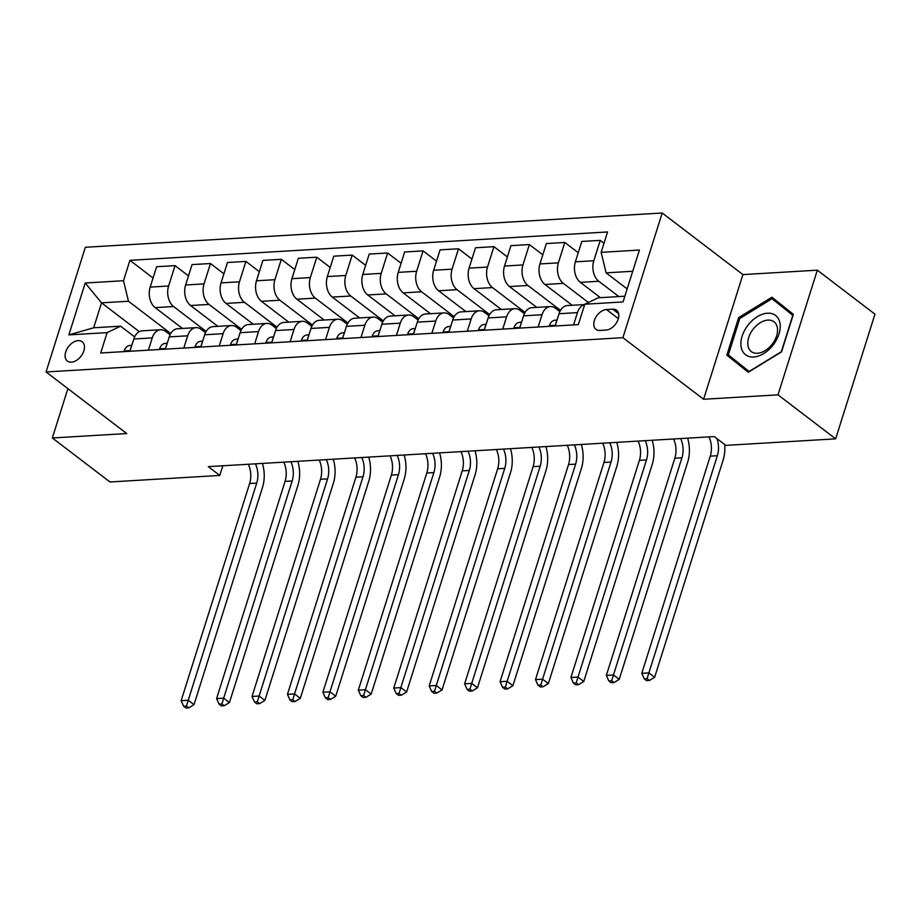 <?xml version="1.0" encoding="UTF-8"?>
<svg xmlns="http://www.w3.org/2000/svg" width="921" height="921" viewBox="0 0 921 921"><rect width="100%" height="100%" fill="white"/><g stroke="black" fill="none" stroke-linecap="round" stroke-linejoin="round"><path stroke-width="1.38" d="M71.389 362.183A12.18 7.886 -52.6 0 0 82.706 353.595A12.18 7.886 -52.6 0 0 82.176 341.726A12.18 7.886 -52.6 0 0 78.181 340.62A12.18 7.886 -52.6 0 0 66.865 349.209A12.18 7.886 -52.6 0 0 67.394 361.078A12.18 7.886 -52.6 0 0 71.389 362.183M662.211 212.993L85.354 247.277L46.05 371.957L622.907 337.673L662.211 212.993L742.902 274.596L703.598 399.265L778.003 394.844L817.318 270.175L742.902 274.596M817.318 270.175L874.95 314.165L835.646 438.845L778.003 394.844M835.646 438.845L725.794 445.373L714.27 436.566L208.284 466.636L219.808 475.443L222.859 465.773M612.695 309.18L606.455 309.548A11.8 7.633 -52.6 0 0 595.484 317.872A11.8 7.633 -52.6 0 0 596.002 329.373A11.8 7.633 -52.6 0 0 599.87 330.443L606.11 330.075A11.8 7.633 -52.6 0 0 617.082 321.751A11.8 7.633 -52.6 0 0 616.563 310.25A11.8 7.633 -52.6 0 0 612.695 309.18L618.613 313.693M632.715 271.269L606.11 272.858L601.137 252.331L607.561 231.954L129.919 260.332L153.059 277.992M601.137 252.331L639.404 250.063L623.045 301.95L584.777 304.229L598.247 297.794L624.852 296.205M139.278 331.652L101.529 302.836L93.677 327.772L120.605 326.172L107.135 332.619L100.7 352.996L578.342 324.618L584.777 304.229M107.135 332.619L68.868 334.887L85.227 283L123.495 280.721L129.919 260.332M67.889 388.627L52.336 437.97L109.967 481.971L219.808 475.443M52.336 437.97L126.741 433.549L46.05 371.957M703.598 399.265L622.907 337.673M120.605 326.172L134.639 336.89M148.385 350.164L152.241 337.903A15.22 10.131 -93.4 0 1 160.565 329.741A15.22 10.131 -93.4 0 1 165.722 331.456L170.074 334.784M183.809 348.057L187.677 335.797A15.22 10.131 -93.4 0 1 196 327.634A15.22 10.131 -93.4 0 1 201.146 329.35L205.51 332.677M219.244 345.951L223.112 333.69A15.22 10.131 -93.4 0 1 231.436 325.539A15.22 10.131 -93.4 0 1 236.582 327.254L240.934 330.57M254.68 343.844L258.548 331.583A15.22 10.131 -93.4 0 1 266.871 323.432A15.22 10.131 -93.4 0 1 272.017 325.148L276.369 328.463M290.115 341.737L293.983 329.476A15.22 10.131 -93.4 0 1 302.295 321.325A15.22 10.131 -93.4 0 1 307.453 323.041L311.805 326.356M325.55 339.642L329.419 327.369A15.22 10.131 -93.4 0 1 337.731 319.219A15.22 10.131 -93.4 0 1 342.888 320.934L347.24 324.25M360.974 337.535L364.843 325.263A15.22 10.131 -93.4 0 1 373.166 317.112A15.22 10.131 -93.4 0 1 378.324 318.827L382.675 322.154M396.41 335.428L400.278 323.156A15.22 10.131 -93.4 0 1 408.602 315.005A15.22 10.131 -93.4 0 1 413.748 316.72L418.099 320.048M431.845 333.321L435.714 321.049A15.22 10.131 -93.4 0 1 444.037 312.898A15.22 10.131 -93.4 0 1 449.183 314.614L453.535 317.941M467.281 331.215L471.149 318.942A15.22 10.131 -93.4 0 1 479.461 310.791A15.22 10.131 -93.4 0 1 484.619 312.507L488.97 315.834M502.716 329.108L506.585 316.836A15.22 10.131 -93.4 0 1 514.897 308.685A15.22 10.131 -93.4 0 1 520.054 310.4L524.406 313.727M538.14 327.001L542.009 314.74A15.22 10.131 -93.4 0 1 550.332 306.578A15.22 10.131 -93.4 0 1 555.49 308.293L559.841 311.62M627.155 288.918L606.11 272.858M618.831 296.562L598.777 281.262A15.22 10.131 -93.4 0 1 593.803 260.735L600.239 240.358L604.003 243.236M600.411 297.656L580.357 282.356A15.22 10.131 -93.4 0 1 575.383 261.829L581.807 241.452L600.239 240.358M588.404 302.491L563.341 283.357A15.22 10.131 -93.4 0 1 558.379 262.842L564.803 242.465L578.25 252.722M572.206 305.277L544.921 284.462A15.22 10.131 -93.4 0 1 539.948 263.936L546.372 243.558L564.803 242.465M560.509 310.354L527.917 285.464A15.22 10.131 -93.4 0 1 522.944 264.949L529.368 244.56L542.826 254.829M536.77 307.384L509.486 286.558A15.22 10.131 -93.4 0 1 504.512 266.042L510.948 245.665L529.368 244.56M525.074 312.461L492.482 287.571A15.22 10.131 -93.4 0 1 487.508 267.055L493.932 246.667L507.39 256.936M501.335 309.491L474.05 288.664A15.22 10.131 -93.4 0 1 469.077 268.149L475.512 247.761L493.932 246.667M489.638 314.568L457.046 289.678A15.22 10.131 -93.4 0 1 452.073 269.162L458.497 248.774L471.955 259.043M465.899 311.597L438.626 290.771A15.22 10.131 -93.4 0 1 433.653 270.256L440.077 249.867L458.497 248.774M454.214 316.663L421.611 291.784A15.22 10.131 -93.4 0 1 416.637 271.269L423.073 250.88L436.519 261.15M430.464 313.704L403.191 292.878A15.22 10.131 -93.4 0 1 398.217 272.363L404.641 251.974L423.073 250.88M418.779 318.77L386.175 293.891A15.22 10.131 -93.4 0 1 381.213 273.376L387.637 252.987L401.084 263.256M395.028 315.811L367.755 294.985A15.22 10.131 -93.4 0 1 362.782 274.47L369.206 254.081L387.637 252.987M383.343 320.876L350.751 295.998A15.22 10.131 -93.4 0 1 345.778 275.483L352.202 255.094L365.649 265.363M359.604 317.918L332.32 297.092A15.22 10.131 -93.4 0 1 327.346 276.576L333.782 256.188L352.202 255.094M347.908 322.983L315.316 298.105A15.22 10.131 -93.4 0 1 310.342 277.589L316.766 257.201L330.225 267.47M324.169 320.024L296.884 299.198A15.22 10.131 -93.4 0 1 291.911 278.683L298.346 258.294L316.766 257.201M312.472 325.09L279.88 300.211A15.22 10.131 -93.4 0 1 274.907 279.696L281.331 259.308L294.789 269.577M288.734 322.131L261.449 301.305A15.22 10.131 -93.4 0 1 256.487 280.79L262.911 260.401L281.331 259.308M277.037 327.197L244.445 302.318A15.22 10.131 -93.4 0 1 239.472 281.803L245.907 261.414L259.354 271.683M253.298 324.238L226.025 303.412A15.22 10.131 -93.4 0 1 221.052 282.897L227.475 262.508L245.907 261.414M241.613 329.304L209.009 304.425A15.22 10.131 -93.4 0 1 204.036 283.898L210.472 263.521L223.918 273.79M217.863 326.345L190.589 305.519A15.22 10.131 -93.4 0 1 185.616 285.003L192.04 264.615L210.472 263.521M206.177 331.41L173.585 306.532A15.22 10.131 -93.4 0 1 168.612 286.005L175.036 265.628L188.483 275.897M182.439 328.44L155.154 307.626A15.22 10.131 -93.4 0 1 150.181 287.099L156.605 266.722L175.036 265.628M170.742 333.517L128.468 301.236L101.529 302.836L85.227 283M573.576 324.894L577.444 312.633A15.22 10.131 -93.4 0 1 584.639 304.632M555.156 325.988L559.024 313.727A15.22 10.131 -93.4 0 1 567.336 305.565L584.674 304.54M571.354 304.632L571.135 305.346M519.72 328.095L523.589 315.834A15.22 10.131 -93.4 0 1 531.912 307.672L550.332 306.578M535.918 306.739L535.7 307.453M484.285 330.202L488.153 317.941A15.22 10.131 -93.4 0 1 496.477 309.778L514.897 308.685M500.483 308.846L500.264 309.56M448.849 332.308L452.718 320.048A15.22 10.131 -93.4 0 1 461.041 311.885L479.461 310.791M465.059 310.953L464.829 311.666M413.425 334.415L417.294 322.143A15.22 10.131 -93.4 0 1 425.606 313.992L444.037 312.898M429.623 313.059L429.393 313.773M377.99 336.522L381.858 324.25A15.22 10.131 -93.4 0 1 390.17 316.099L408.602 315.005M394.188 315.166L393.958 315.868M342.554 338.629L346.423 326.356A15.22 10.131 -93.4 0 1 354.735 318.206L373.166 317.112M358.753 317.273L358.534 317.975M307.119 340.735L310.987 328.463A15.22 10.131 -93.4 0 1 319.311 320.312L337.731 319.219M323.317 319.38L323.098 320.082M271.683 342.842L275.552 330.57A15.22 10.131 -93.4 0 1 283.875 322.419L302.295 321.325M287.882 321.487L287.663 322.189M236.26 344.938L240.116 332.677A15.22 10.131 -93.4 0 1 248.44 324.526L266.871 323.432M252.458 323.582L252.227 324.296M200.824 347.044L204.692 334.784A15.22 10.131 -93.4 0 1 213.004 326.633L231.436 325.539M217.022 325.689L216.792 326.402M165.389 349.151L169.257 336.89A15.22 10.131 -93.4 0 1 177.569 328.739L196 327.634M123.495 280.721L128.468 301.236M181.587 327.795L181.368 328.509M129.953 351.258L133.821 338.997A15.22 10.131 -93.4 0 1 142.145 330.835L160.565 329.741M68.868 334.887L93.677 327.772M771.936 297.195L738.665 317.595L726.83 355.138L748.266 372.28L781.538 351.891L793.372 314.337L771.936 297.195M781.365 304.736L780.571 305.231M736.788 361.631L736.512 362.529L748.508 372.13M736.512 362.529L726.83 355.138M793.096 315.224L772.028 298.715L792.797 315.327L781.33 351.707L749.095 371.474L728.327 354.861L739.793 318.482L738.665 317.595M716.952 438.615A19.03 12.664 -93.4 0 1 717.344 455.711L648.879 672.871L654.647 677.269L723.112 460.109A28.539 18.996 86.6 0 0 724.689 444.521M708.986 436.888A19.03 12.664 -93.4 0 1 710.264 456.125L641.787 673.297L648.879 672.871L647.095 678.696L644.263 678.869L646.565 680.631L649.409 680.458L647.095 678.696M649.409 680.458L654.647 677.269M641.787 673.297L644.263 678.869M549.538 326.322L549.446 325.516A10.085 6.712 -93.4 0 1 554.5 320.324L557.067 319.932M556.319 322.304A10.085 6.712 86.6 0 0 555.916 322.88L555.743 324.123M680.631 438.569A19.03 12.664 -93.4 0 1 681.92 457.818L613.444 674.978L619.211 679.376L687.676 462.215A28.539 18.996 86.6 0 0 687.607 438.154M673.55 438.983A19.03 12.664 -93.4 0 1 674.828 458.232L606.352 675.404L613.444 674.978L611.671 680.803L608.827 680.976L611.141 682.737L613.973 682.565L611.671 680.803M613.973 682.565L619.211 679.376M606.352 675.404L608.827 680.976M514.102 328.429L514.01 327.623A10.085 6.712 -93.4 0 1 519.076 322.431L521.631 322.039M520.883 324.411A10.085 6.712 86.6 0 0 520.48 324.986L520.307 326.23M645.195 440.675A19.03 12.664 -93.4 0 1 646.484 459.924L578.008 677.085L583.776 681.482L652.241 464.322A28.539 18.996 86.6 0 0 652.183 440.261M638.115 441.09A19.03 12.664 -93.4 0 1 639.393 460.339L570.928 677.499L578.008 677.085L576.235 682.91L573.403 683.083L575.706 684.833L578.538 684.671L576.235 682.91M578.538 684.671L583.776 681.482M570.928 677.499L573.403 683.083M478.667 330.535L478.575 329.73A10.085 6.712 -93.4 0 1 483.64 324.537L486.196 324.146M485.448 326.518A10.085 6.712 86.6 0 0 485.045 327.093L484.872 328.337M609.771 442.782A19.03 12.664 -93.4 0 1 611.049 462.02L542.573 679.191L548.34 683.589L616.817 466.429A28.539 18.996 86.6 0 0 616.748 442.368M602.679 443.197A19.03 12.664 -93.4 0 1 603.957 462.446L535.492 679.606L542.573 679.191L540.8 685.017L537.968 685.189L540.27 686.939L543.102 686.778L540.8 685.017M543.102 686.778L548.34 683.589M535.492 679.606L537.968 685.189M443.231 332.642L443.151 331.836A10.085 6.712 -93.4 0 1 448.205 326.633L450.76 326.253M450.012 328.624A10.085 6.712 86.6 0 0 449.609 329.2L449.448 330.443M574.336 444.889A19.03 12.664 -93.4 0 1 575.613 464.126L507.149 681.298L512.905 685.696L581.381 468.536A28.539 18.996 86.6 0 0 581.312 444.475M567.244 445.304A19.03 12.664 -93.4 0 1 568.533 464.552L500.057 681.713L507.149 681.298L505.364 687.124L502.532 687.285L504.835 689.046L507.667 688.885L505.364 687.124M507.667 688.885L512.905 685.696M500.057 681.713L502.532 687.285M741.152 346.987A24.729 16.014 -52.6 0 0 763.797 353.514A24.729 16.014 -52.6 0 0 779.972 323.19A24.729 16.014 -52.6 0 0 757.327 316.674A24.729 16.014 -52.6 0 0 741.152 346.987M747.967 345.709A18.731 12.123 -52.6 0 0 751.306 351.58A18.731 12.123 -52.6 0 0 768.931 347.747A18.731 12.123 -52.6 0 0 777.359 327.692A18.731 12.123 -52.6 0 0 774.02 321.809A18.731 12.123 -52.6 0 0 756.394 325.643A18.731 12.123 -52.6 0 0 747.967 345.709M739.793 318.482L772.028 298.715M407.796 334.749L407.715 333.932A10.085 6.712 -93.4 0 1 412.769 328.739L415.325 328.36M414.588 330.731A10.085 6.712 86.6 0 0 414.185 331.307L414.013 332.55M538.9 446.996A19.03 12.664 -93.4 0 1 540.178 466.233L471.713 683.405L477.469 687.803L545.946 470.631A28.539 18.996 86.6 0 0 545.877 446.581M531.808 447.41A19.03 12.664 -93.4 0 1 533.098 466.659L464.621 683.819L471.713 683.405L469.929 689.23L467.097 689.392L469.399 691.153L472.243 690.992L469.929 689.23M472.243 690.992L477.469 687.803M464.621 683.819L467.097 689.392M372.372 336.856L372.28 336.038A10.085 6.712 -93.4 0 1 377.334 330.846L379.901 330.466M379.153 332.838A10.085 6.712 86.6 0 0 378.75 333.414L378.577 334.657M503.465 449.103A19.03 12.664 -93.4 0 1 504.754 468.34L436.278 685.512L442.045 689.91L510.51 472.738A28.539 18.996 86.6 0 0 510.441 448.677M496.384 449.517A19.03 12.664 -93.4 0 1 497.662 468.766L429.186 685.926L436.278 685.512L434.505 691.337L431.661 691.498L433.975 693.26L436.807 693.087L434.505 691.337M436.807 693.087L442.045 689.91M429.186 685.926L431.661 691.498M336.936 338.963L336.844 338.145A10.085 6.712 -93.4 0 1 341.91 332.953L344.466 332.573M343.717 334.945A10.085 6.712 86.6 0 0 343.314 335.52L343.142 336.764M468.029 451.198A19.03 12.664 -93.4 0 1 469.319 470.447L400.842 687.607L406.61 692.016L475.075 474.845A28.539 18.996 86.6 0 0 475.006 450.783M460.949 451.624A19.03 12.664 -93.4 0 1 462.227 470.873L393.762 688.033L400.842 687.607L399.069 693.444L396.226 693.605L398.54 695.367L401.372 695.194L399.069 693.444M401.372 695.194L406.61 692.016M393.762 688.033L396.226 693.605M301.501 341.069L301.409 340.252A10.085 6.712 -93.4 0 1 306.474 335.06L309.03 334.68M308.282 337.04A10.085 6.712 86.6 0 0 307.879 337.627L307.706 338.859M432.605 453.305A19.03 12.664 -93.4 0 1 433.883 472.554L365.407 689.714L371.175 694.123L439.651 476.951A28.539 18.996 86.6 0 0 439.582 452.89M425.514 453.731A19.03 12.664 -93.4 0 1 426.791 472.98L358.327 690.14L365.407 689.714L363.634 695.539L360.802 695.712L363.104 697.473L365.936 697.301L363.634 695.539M365.936 697.301L371.175 694.123M358.327 690.14L360.802 695.712M266.065 343.176L265.985 342.359A10.085 6.712 -93.4 0 1 271.039 337.167L273.595 336.787M272.846 339.147A10.085 6.712 86.6 0 0 272.443 339.734L272.271 340.966M397.17 455.411A19.03 12.664 -93.4 0 1 398.448 474.66L329.983 691.821L335.739 696.218L404.215 479.058A28.539 18.996 86.6 0 0 404.146 454.997M390.078 455.837A19.03 12.664 -93.4 0 1 391.367 475.086L322.891 692.247L329.983 691.821L328.198 697.646L325.366 697.819L327.669 699.58L330.501 699.407L328.198 697.646M330.501 699.407L335.739 696.218M322.891 692.247L325.366 697.819M230.63 345.283L230.549 344.466A10.085 6.712 -93.4 0 1 235.603 339.273L238.159 338.893M237.411 341.254A10.085 6.712 86.6 0 0 237.008 341.841L236.847 343.073M361.734 457.518A19.03 12.664 -93.4 0 1 363.012 476.767L294.547 693.927L300.304 698.325L368.78 481.165A28.539 18.996 86.6 0 0 368.711 457.104M354.643 457.944A19.03 12.664 -93.4 0 1 355.932 477.182L287.456 694.353L294.547 693.927L292.763 699.753L289.931 699.925L292.233 701.687L295.077 701.514L292.763 699.753M295.077 701.514L300.304 698.325M287.456 694.353L289.931 699.925M195.194 347.378L195.114 346.572A10.085 6.712 -93.4 0 1 200.168 341.38L202.724 341M201.987 343.36A10.085 6.712 86.6 0 0 201.584 343.936L201.411 345.179M326.299 459.625A19.03 12.664 -93.4 0 1 327.577 478.874L259.112 696.034L264.88 700.432L333.344 483.272A28.539 18.996 86.6 0 0 333.275 459.211M319.219 460.051A19.03 12.664 -93.4 0 1 320.496 479.288L252.02 696.46L259.112 696.034L257.327 701.86L254.495 702.032L256.798 703.794L259.641 703.621L257.327 701.86M259.641 703.621L264.88 700.432M252.02 696.46L254.495 702.032M159.77 349.485L159.678 348.679A10.085 6.712 -93.4 0 1 164.732 343.487L167.3 343.096M166.551 345.467A10.085 6.712 86.6 0 0 166.148 346.043L165.976 347.286M290.863 461.732A19.03 12.664 -93.4 0 1 292.153 480.981L223.676 698.141L229.444 702.539L297.909 485.379A28.539 18.996 86.6 0 0 297.84 461.317M283.783 462.158A19.03 12.664 -93.4 0 1 285.061 481.395L216.596 698.567L223.676 698.141L221.903 703.966L219.06 704.139L221.374 705.9L224.206 705.728L221.903 703.966M224.206 705.728L229.444 702.539M216.596 698.567L219.06 704.139M124.335 351.592L124.243 350.786A10.085 6.712 -93.4 0 1 129.308 345.594L131.864 345.202M131.116 347.574A10.085 6.712 86.6 0 0 130.713 348.15L130.54 349.393M255.439 463.839A19.03 12.664 -93.4 0 1 256.717 483.088L188.241 700.248L194.009 704.646L262.485 487.485A28.539 18.996 86.6 0 0 262.416 463.424M248.348 464.265A19.03 12.664 -93.4 0 1 249.626 483.502L181.161 700.674L188.241 700.248L186.468 706.073L183.636 706.246L185.938 708.007L188.77 707.835L186.468 706.073M188.77 707.835L194.009 704.646M181.161 700.674L183.636 706.246M580.357 282.356L598.777 281.262M544.921 284.462L563.341 283.357M509.486 286.558L527.917 285.464M474.05 288.664L492.482 287.571M438.626 290.771L457.046 289.678M403.191 292.878L421.611 291.784M367.755 294.985L386.175 293.891M332.32 297.092L350.751 295.998M296.884 299.198L315.316 298.105M261.449 301.305L279.88 300.211M226.025 303.412L244.445 302.318M190.589 305.519L209.009 304.425M155.154 307.626L173.585 306.532M575.383 261.829L593.803 260.735M559.024 313.727L577.444 312.633M523.589 315.834L542.009 314.74M539.948 263.936L558.379 262.842M488.153 317.941L506.585 316.836M504.512 266.042L522.944 264.949M452.718 320.048L471.149 318.942M469.077 268.149L487.508 267.055M417.294 322.143L435.714 321.049M433.653 270.256L452.073 269.162M381.858 324.25L400.278 323.156M398.217 272.363L416.637 271.269M346.423 326.356L364.843 325.263M362.782 274.47L381.213 273.376M310.987 328.463L329.419 327.369M327.346 276.576L345.778 275.483M275.552 330.57L293.983 329.476M291.911 278.683L310.342 277.589M240.116 332.677L258.548 331.583M256.487 280.79L274.907 279.696M204.692 334.784L223.112 333.69M221.052 282.897L239.472 281.803M169.257 336.89L187.677 335.797M185.616 285.003L204.036 283.898M133.821 338.997L152.241 337.903M150.181 287.099L168.612 286.005M618.336 318.62L606.455 309.548M717.344 455.711L710.264 456.125M549.469 325.677L555.363 325.332M554.5 320.324L556.986 320.174M681.92 457.818L674.828 458.232M514.033 327.784L519.928 327.427M519.076 322.431L521.551 322.281M646.484 459.924L639.393 460.339M478.598 329.891L484.492 329.534M483.64 324.537L486.127 324.388M611.049 462.02L603.957 462.446M443.162 331.997L449.068 331.641M448.205 326.633L450.691 326.495M575.613 464.126L568.533 464.552M407.727 334.104L413.633 333.747M412.769 328.739L415.256 328.601M540.178 466.233L533.098 466.659M372.291 336.211L378.197 335.854M377.334 330.846L379.82 330.697M504.754 468.34L497.662 468.766M336.867 338.306L342.762 337.961M341.91 332.953L344.385 332.803M469.319 470.447L462.227 470.873M301.432 340.413L307.326 340.068M306.474 335.06L308.949 334.91M433.883 472.554L426.791 472.98M265.996 342.52L271.902 342.175M271.039 337.167L273.525 337.017M398.448 474.66L391.367 475.086M230.561 344.627L236.467 344.281M235.603 339.273L238.09 339.124M363.012 476.767L355.932 477.182M195.125 346.733L201.031 346.388M200.168 341.38L202.655 341.231M327.577 478.874L320.496 479.288M159.701 348.84L165.596 348.495M164.732 343.487L167.219 343.337M292.153 480.981L285.061 481.395M124.266 350.947L130.16 350.602M129.308 345.594L131.784 345.444M256.717 483.088L249.626 483.502"/></g></svg>
